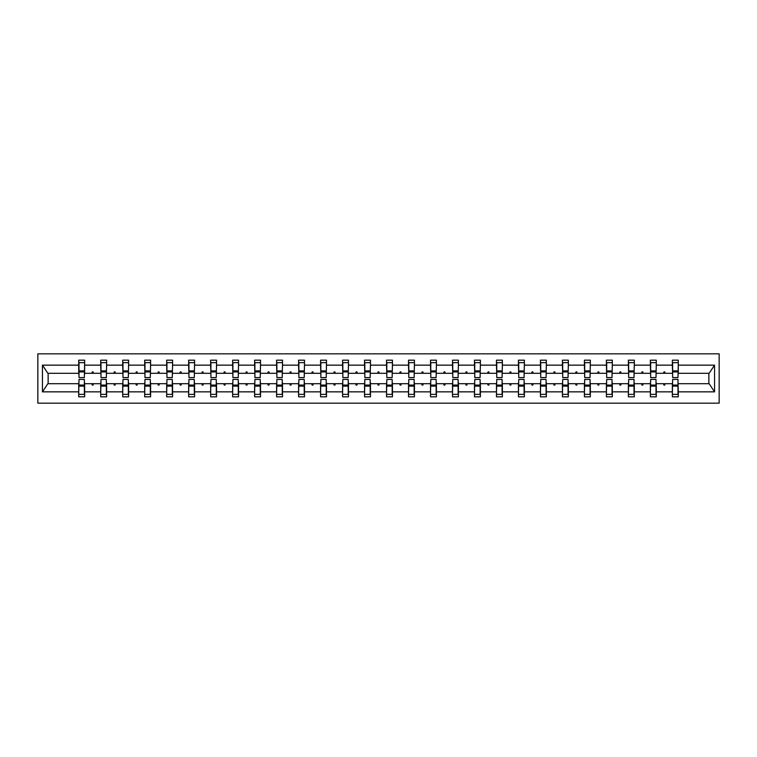 <?xml version="1.0" encoding="UTF-8"?>
<svg xmlns="http://www.w3.org/2000/svg" width="757" height="757" viewBox="0 0 757 757"><rect width="100%" height="100%" fill="white"/><g stroke="black" fill="none" stroke-linecap="round" stroke-linejoin="round"><path stroke-width="1.14" d="M37.85 403.169L719.15 403.169L719.15 353.831L37.85 353.831L37.85 403.169M672.642 381.604L672.358 383.714L656.291 383.714L656.007 381.604M677.998 375.396L678.281 373.286L709.148 373.286L714.551 365.148L714.551 391.852L678.281 391.852L678.281 396.819L672.358 396.819L672.358 383.714M678.281 373.286L678.281 360.181L672.358 360.181L672.358 365.148L656.291 365.148L656.007 375.396M672.642 375.396L672.358 365.148M650.651 381.604L650.367 383.714L634.309 383.714L634.025 381.604M672.358 391.852L656.291 391.852L656.291 396.819L650.367 396.819L650.367 383.714M656.291 365.148L656.291 360.181L650.367 360.181L650.367 365.148L634.309 365.148L634.025 375.396M650.651 375.396L650.367 365.148M628.67 381.604L628.386 383.714L612.318 383.714L612.034 381.604M650.367 391.852L634.309 391.852L634.309 396.819L628.386 396.819L628.386 383.714M634.309 365.148L634.309 360.181L628.386 360.181L628.386 365.148L612.318 365.148L612.034 375.396M628.67 375.396L628.386 365.148M606.679 381.604L606.395 383.714L590.328 383.714L590.053 381.604M628.386 391.852L612.318 391.852L612.318 396.819L606.395 396.819L606.395 383.714M612.318 365.148L612.318 360.181L606.395 360.181L606.395 365.148L590.328 365.148L590.053 375.396M606.679 375.396L606.395 365.148M584.697 381.604L584.413 383.714L568.346 383.714L568.062 381.604M606.395 391.852L590.328 391.852L590.328 396.819L584.413 396.819L584.413 383.714M590.328 365.148L590.328 360.181L584.413 360.181L584.413 365.148L568.346 365.148L568.062 375.396M584.697 375.396L584.413 365.148M562.706 381.604L562.423 383.714L546.355 383.714L546.081 381.604M584.413 391.852L568.346 391.852L568.346 396.819L562.423 396.819L562.423 383.714M568.346 365.148L568.346 360.181L562.423 360.181L562.423 365.148L546.355 365.148L546.081 375.396M562.706 375.396L562.423 365.148M540.725 381.604L540.441 383.714L524.374 383.714L524.09 381.604M562.423 391.852L546.355 391.852L546.355 396.819L540.441 396.819L540.441 383.714M546.355 365.148L546.355 360.181L540.441 360.181L540.441 365.148L524.374 365.148L524.09 375.396M540.725 375.396L540.441 365.148M518.734 381.604L518.45 383.714L502.383 383.714L502.099 381.604M540.441 391.852L524.374 391.852L524.374 396.819L518.45 396.819L518.45 383.714M524.374 365.148L524.374 360.181L518.45 360.181L518.45 365.148L502.383 365.148L502.099 375.396M518.734 375.396L518.45 365.148M496.743 381.604L496.469 383.714L480.402 383.714L480.118 381.604M518.45 391.852L502.383 391.852L502.383 396.819L496.469 396.819L496.469 383.714M502.383 365.148L502.383 360.181L496.469 360.181L496.469 365.148L480.402 365.148L480.118 375.396M496.743 375.396L496.469 365.148M474.762 381.604L474.478 383.714L458.411 383.714L458.127 381.604M496.469 391.852L480.402 391.852L480.402 396.819L474.478 396.819L474.478 383.714M480.402 365.148L480.402 360.181L474.478 360.181L474.478 365.148L458.411 365.148L458.127 375.396M474.762 375.396L474.478 365.148M452.771 381.604L452.497 383.714L436.429 383.714L436.146 381.604M474.478 391.852L458.411 391.852L458.411 396.819L452.497 396.819L452.497 383.714M458.411 365.148L458.411 360.181L452.497 360.181L452.497 365.148L436.429 365.148L436.146 375.396M452.771 375.396L452.497 365.148M430.79 381.604L430.506 383.714L414.439 383.714L414.155 381.604M452.497 391.852L436.429 391.852L436.429 396.819L430.506 396.819L430.506 383.714M436.429 365.148L436.429 360.181L430.506 360.181L430.506 365.148L414.439 365.148L414.155 375.396M430.79 375.396L430.506 365.148M408.799 381.604L408.525 383.714L392.457 383.714L392.173 381.604M430.506 391.852L414.439 391.852L414.439 396.819L408.525 396.819L408.525 383.714M414.439 365.148L414.439 360.181L408.525 360.181L408.525 365.148L392.457 365.148L392.173 375.396M408.799 375.396L408.525 365.148M386.818 381.604L386.534 383.714L370.466 383.714L370.182 381.604M408.525 391.852L392.457 391.852L392.457 396.819L386.534 396.819L386.534 383.714M392.457 365.148L392.457 360.181L386.534 360.181L386.534 365.148L370.466 365.148L370.182 375.396M386.818 375.396L386.534 365.148M364.827 381.604L364.543 383.714L348.475 383.714L348.201 381.604M386.534 391.852L370.466 391.852L370.466 396.819L364.543 396.819L364.543 383.714M370.466 365.148L370.466 360.181L364.543 360.181L364.543 365.148L348.475 365.148L348.201 375.396M364.827 375.396L364.543 365.148M342.845 381.604L342.561 383.714L326.494 383.714L326.21 381.604M364.543 391.852L348.475 391.852L348.475 396.819L342.561 396.819L342.561 383.714M348.475 365.148L348.475 360.181L342.561 360.181L342.561 365.148L326.494 365.148L326.21 375.396M342.845 375.396L342.561 365.148M320.854 381.604L320.571 383.714L304.503 383.714L304.229 381.604M342.561 391.852L326.494 391.852L326.494 396.819L320.571 396.819L320.571 383.714M326.494 365.148L326.494 360.181L320.571 360.181L320.571 365.148L304.503 365.148L304.229 375.396M320.854 375.396L320.571 365.148M298.873 381.604L298.589 383.714L282.522 383.714L282.238 381.604M320.571 391.852L304.503 391.852L304.503 396.819L298.589 396.819L298.589 383.714M304.503 365.148L304.503 360.181L298.589 360.181L298.589 365.148L282.522 365.148L282.238 375.396M298.873 375.396L298.589 365.148M276.882 381.604L276.598 383.714L260.531 383.714L260.257 381.604M298.589 391.852L282.522 391.852L282.522 396.819L276.598 396.819L276.598 383.714M282.522 365.148L282.522 360.181L276.598 360.181L276.598 365.148L260.531 365.148L260.257 375.396M276.882 375.396L276.598 365.148M254.901 381.604L254.617 383.714L238.55 383.714L238.266 381.604M276.598 391.852L260.531 391.852L260.531 396.819L254.617 396.819L254.617 383.714M260.531 365.148L260.531 360.181L254.617 360.181L254.617 365.148L238.55 365.148L238.266 375.396M254.901 375.396L254.617 365.148M232.91 381.604L232.626 383.714L216.559 383.714L216.275 381.604M254.617 391.852L238.55 391.852L238.55 396.819L232.626 396.819L232.626 383.714M238.55 365.148L238.55 360.181L232.626 360.181L232.626 365.148L216.559 365.148L216.275 375.396M232.91 375.396L232.626 365.148M210.919 381.604L210.645 383.714L194.577 383.714L194.294 381.604M232.626 391.852L216.559 391.852L216.559 396.819L210.645 396.819L210.645 383.714M216.559 365.148L216.559 360.181L210.645 360.181L210.645 365.148L194.577 365.148L194.294 375.396M210.919 375.396L210.645 365.148M188.938 381.604L188.654 383.714L172.587 383.714L172.303 381.604M210.645 391.852L194.577 391.852L194.577 396.819L188.654 396.819L188.654 383.714M194.577 365.148L194.577 360.181L188.654 360.181L188.654 365.148L172.587 365.148L172.303 375.396M188.938 375.396L188.654 365.148M166.947 381.604L166.672 383.714L150.605 383.714L150.321 381.604M188.654 391.852L172.587 391.852L172.587 396.819L166.672 396.819L166.672 383.714M172.587 365.148L172.587 360.181L166.672 360.181L166.672 365.148L150.605 365.148L150.321 375.396M166.947 375.396L166.672 365.148M144.965 381.604L144.682 383.714L128.614 383.714L128.33 381.604M166.672 391.852L150.605 391.852L150.605 396.819L144.682 396.819L144.682 383.714M150.605 365.148L150.605 360.181L144.682 360.181L144.682 365.148L128.614 365.148L128.33 375.396M144.965 375.396L144.682 365.148M122.975 381.604L122.691 383.714L106.633 383.714L106.349 381.604M144.682 391.852L128.614 391.852L128.614 396.819L122.691 396.819L122.691 383.714M128.614 365.148L128.614 360.181L122.691 360.181L122.691 365.148L106.633 365.148L106.349 375.396M122.975 375.396L122.691 365.148M100.993 381.604L100.709 383.714L84.642 383.714L84.642 396.819L78.719 396.819L78.719 383.714L47.852 383.714L42.449 391.852L42.449 365.148L47.852 373.286L78.719 373.286L78.719 365.148L42.449 365.148M122.691 391.852L106.633 391.852L106.633 396.819L100.709 396.819L100.709 383.714M106.633 365.148L106.633 360.181L100.709 360.181L100.709 365.148L84.642 365.148L84.642 360.181L78.719 360.181L78.719 365.148M100.993 375.396L100.709 365.148M79.002 381.604L78.719 383.714M78.719 373.286L79.002 375.396M677.998 381.604L678.281 391.852M656.291 391.852L656.291 383.714M634.309 391.852L634.309 383.714M612.318 391.852L612.318 383.714M590.328 391.852L590.328 383.714M568.346 391.852L568.346 383.714M546.355 391.852L546.355 383.714M524.374 391.852L524.374 383.714M502.383 391.852L502.383 383.714M480.402 391.852L480.402 383.714M458.411 391.852L458.411 383.714M436.429 391.852L436.429 383.714M414.439 391.852L414.439 383.714M392.457 391.852L392.457 383.714M370.466 391.852L370.466 383.714M348.475 391.852L348.475 383.714M326.494 391.852L326.494 383.714M304.503 391.852L304.503 383.714M282.522 391.852L282.522 383.714M260.531 391.852L260.531 383.714M238.55 391.852L238.55 383.714M216.559 391.852L216.559 383.714M194.577 391.852L194.577 383.714M172.587 391.852L172.587 383.714M150.605 391.852L150.605 383.714M128.614 391.852L128.614 383.714M106.633 391.852L106.633 383.714M714.551 365.148L678.281 365.148M100.709 391.852L84.642 391.852M78.719 391.852L42.449 391.852M663.463 373.286L665.185 373.286L664.674 371.876L663.974 371.876L663.463 373.286L656.291 373.286M672.358 373.286L665.185 373.286M663.463 383.714L663.974 385.124L664.674 385.124L665.185 383.714M641.472 373.286L643.204 373.286L642.693 371.876L641.983 371.876L641.472 373.286L634.309 373.286M650.367 373.286L643.204 373.286M641.472 383.714L641.983 385.124L642.693 385.124L643.204 383.714M619.491 373.286L621.213 373.286L620.702 371.876L620.002 371.876L619.491 373.286L612.318 373.286M628.386 373.286L621.213 373.286M619.491 383.714L620.002 385.124L620.702 385.124L621.213 383.714M597.5 373.286L599.232 373.286L598.721 371.876L598.011 371.876L597.5 373.286L590.328 373.286M606.395 373.286L599.232 373.286M597.5 383.714L598.011 385.124L598.721 385.124L599.232 383.714M575.509 373.286L577.241 373.286L576.73 371.876L576.03 371.876L575.509 373.286L568.346 373.286M584.413 373.286L577.241 373.286M575.509 383.714L576.03 385.124L576.73 385.124L577.241 383.714M553.528 373.286L555.26 373.286L554.749 371.876L554.039 371.876L553.528 373.286L546.355 373.286M562.423 373.286L555.26 373.286M553.528 383.714L554.039 385.124L554.749 385.124L555.26 383.714M531.537 373.286L533.269 373.286L532.758 371.876L532.057 371.876L531.537 373.286L524.374 373.286M540.441 373.286L533.269 373.286M531.537 383.714L532.057 385.124L532.758 385.124L533.269 383.714M509.556 373.286L511.287 373.286L510.767 371.876L510.067 371.876L509.556 373.286L502.383 373.286M518.45 373.286L511.287 373.286M509.556 383.714L510.067 385.124L510.767 385.124L511.287 383.714M487.565 373.286L489.296 373.286L488.785 371.876L488.076 371.876L487.565 373.286L480.402 373.286M496.469 373.286L489.296 373.286M487.565 383.714L488.076 385.124L488.785 385.124L489.296 383.714M465.583 373.286L467.315 373.286L466.795 371.876L466.094 371.876L465.583 373.286L458.411 373.286M474.478 373.286L467.315 373.286M465.583 383.714L466.094 385.124L466.795 385.124L467.315 383.714M443.593 373.286L445.324 373.286L444.813 371.876L444.104 371.876L443.593 373.286L436.429 373.286M452.497 373.286L445.324 373.286M443.593 383.714L444.104 385.124L444.813 385.124L445.324 383.714M421.611 373.286L423.343 373.286L422.822 371.876L422.122 371.876L421.611 373.286L414.439 373.286M430.506 373.286L423.343 373.286M421.611 383.714L422.122 385.124L422.822 385.124L423.343 383.714M399.62 373.286L401.352 373.286L400.841 371.876L400.131 371.876L399.62 373.286L392.457 373.286M408.525 373.286L401.352 373.286M399.62 383.714L400.131 385.124L400.841 385.124L401.352 383.714M377.639 373.286L379.361 373.286L378.85 371.876L378.15 371.876L377.639 373.286L370.466 373.286M386.534 373.286L379.361 373.286M377.639 383.714L378.15 385.124L378.85 385.124L379.361 383.714M355.648 373.286L357.38 373.286L356.869 371.876L356.159 371.876L355.648 373.286L348.475 373.286M364.543 373.286L357.38 373.286M355.648 383.714L356.159 385.124L356.869 385.124L357.38 383.714M333.657 373.286L335.389 373.286L334.878 371.876L334.178 371.876L333.657 373.286L326.494 373.286M342.561 373.286L335.389 373.286M333.657 383.714L334.178 385.124L334.878 385.124L335.389 383.714M311.676 373.286L313.407 373.286L312.896 371.876L312.187 371.876L311.676 373.286L304.503 373.286M320.571 373.286L313.407 373.286M311.676 383.714L312.187 385.124L312.896 385.124L313.407 383.714M289.685 373.286L291.417 373.286L290.906 371.876L290.205 371.876L289.685 373.286L282.522 373.286M298.589 373.286L291.417 373.286M289.685 383.714L290.205 385.124L290.906 385.124L291.417 383.714M267.704 373.286L269.435 373.286L268.924 371.876L268.215 371.876L267.704 373.286L260.531 373.286M276.598 373.286L269.435 373.286M267.704 383.714L268.215 385.124L268.924 385.124L269.435 383.714M245.713 373.286L247.444 373.286L246.933 371.876L246.233 371.876L245.713 373.286L238.55 373.286M254.617 373.286L247.444 373.286M245.713 383.714L246.233 385.124L246.933 385.124L247.444 383.714M223.731 373.286L225.463 373.286L224.943 371.876L224.242 371.876L223.731 373.286L216.559 373.286M232.626 373.286L225.463 373.286M223.731 383.714L224.242 385.124L224.943 385.124L225.463 383.714M201.74 373.286L203.472 373.286L202.961 371.876L202.251 371.876L201.74 373.286L194.577 373.286M210.645 373.286L203.472 373.286M201.74 383.714L202.251 385.124L202.961 385.124L203.472 383.714M179.759 373.286L181.491 373.286L180.97 371.876L180.27 371.876L179.759 373.286L172.587 373.286M188.654 373.286L181.491 373.286M179.759 383.714L180.27 385.124L180.97 385.124L181.491 383.714M157.768 373.286L159.5 373.286L158.989 371.876L158.279 371.876L157.768 373.286L150.605 373.286M166.672 373.286L159.5 373.286M157.768 383.714L158.279 385.124L158.989 385.124L159.5 383.714M135.787 373.286L137.509 373.286L136.998 371.876L136.298 371.876L135.787 373.286L128.614 373.286M144.682 373.286L137.509 373.286M135.787 383.714L136.298 385.124L136.998 385.124L137.509 383.714M113.796 373.286L115.528 373.286L115.017 371.876L114.307 371.876L113.796 373.286L106.633 373.286M122.691 373.286L115.528 373.286M113.796 383.714L114.307 385.124L115.017 385.124L115.528 383.714M91.815 373.286L93.537 373.286L93.026 371.876L92.326 371.876L91.815 373.286L84.642 373.286L84.642 365.148M100.709 373.286L93.537 373.286M91.815 383.714L92.326 385.124L93.026 385.124L93.537 383.714M84.358 381.604L84.642 383.714M84.642 373.286L84.358 375.396M714.551 391.852L709.148 383.714L678.281 383.714M48.136 373.286L48.136 383.714M708.864 383.714L708.864 373.286M79.002 371.942L79.002 362.641L84.642 362.641L84.358 377.582L79.002 377.582L79.002 371.942L84.358 371.942M84.358 385.058L84.358 394.359L78.719 394.359L79.002 379.418L84.358 379.418L84.358 385.058L79.002 385.058M100.993 371.942L100.993 362.641L106.633 362.641L106.349 377.582L100.993 377.582L100.993 371.942L106.349 371.942M106.349 385.058L106.349 394.359L100.709 394.359L100.993 379.418L106.349 379.418L106.349 385.058L100.993 385.058M122.975 371.942L122.975 362.641L128.614 362.641L128.33 377.582L122.975 377.582L122.975 371.942L128.33 371.942M128.33 385.058L128.33 394.359L122.691 394.359L122.975 379.418L128.33 379.418L128.33 385.058L122.975 385.058M144.965 371.942L144.965 362.641L150.605 362.641L150.321 377.582L144.965 377.582L144.965 371.942L150.321 371.942M150.321 385.058L150.321 394.359L144.682 394.359L144.965 379.418L150.321 379.418L150.321 385.058L144.965 385.058M166.947 371.942L166.947 362.641L172.587 362.641L172.303 377.582L166.947 377.582L166.947 371.942L172.303 371.942M172.303 385.058L172.303 394.359L166.672 394.359L166.947 379.418L172.303 379.418L172.303 385.058L166.947 385.058M188.938 371.942L188.938 362.641L194.577 362.641L194.294 377.582L188.938 377.582L188.938 371.942L194.294 371.942M194.294 385.058L194.294 394.359L188.654 394.359L188.938 379.418L194.294 379.418L194.294 385.058L188.938 385.058M210.919 371.942L210.919 362.641L216.559 362.641L216.275 377.582L210.919 377.582L210.919 371.942L216.275 371.942M216.275 385.058L216.275 394.359L210.645 394.359L210.919 379.418L216.275 379.418L216.275 385.058L210.919 385.058M232.91 371.942L232.91 362.641L238.55 362.641L238.266 377.582L232.91 377.582L232.91 371.942L238.266 371.942M238.266 385.058L238.266 394.359L232.626 394.359L232.91 379.418L238.266 379.418L238.266 385.058L232.91 385.058M254.901 371.942L254.901 362.641L260.531 362.641L260.257 377.582L254.901 377.582L254.901 371.942L260.257 371.942M260.257 385.058L260.257 394.359L254.617 394.359L254.901 379.418L260.257 379.418L260.257 385.058L254.901 385.058M276.882 371.942L276.882 362.641L282.522 362.641L282.238 377.582L276.882 377.582L276.882 371.942L282.238 371.942M282.238 385.058L282.238 394.359L276.598 394.359L276.882 379.418L282.238 379.418L282.238 385.058L276.882 385.058M298.873 371.942L298.873 362.641L304.503 362.641L304.229 377.582L298.873 377.582L298.873 371.942L304.229 371.942M304.229 385.058L304.229 394.359L298.589 394.359L298.873 379.418L304.229 379.418L304.229 385.058L298.873 385.058M320.854 371.942L320.854 362.641L326.494 362.641L326.21 377.582L320.854 377.582L320.854 371.942L326.21 371.942M326.21 385.058L326.21 394.359L320.571 394.359L320.854 379.418L326.21 379.418L326.21 385.058L320.854 385.058M342.845 371.942L342.845 362.641L348.475 362.641L348.201 377.582L342.845 377.582L342.845 371.942L348.201 371.942M348.201 385.058L348.201 394.359L342.561 394.359L342.845 379.418L348.201 379.418L348.201 385.058L342.845 385.058M364.827 371.942L364.827 362.641L370.466 362.641L370.182 377.582L364.827 377.582L364.827 371.942L370.182 371.942M370.182 385.058L370.182 394.359L364.543 394.359L364.827 379.418L370.182 379.418L370.182 385.058L364.827 385.058M386.818 371.942L386.818 362.641L392.457 362.641L392.173 377.582L386.818 377.582L386.818 371.942L392.173 371.942M392.173 385.058L392.173 394.359L386.534 394.359L386.818 379.418L392.173 379.418L392.173 385.058L386.818 385.058M408.799 371.942L408.799 362.641L414.439 362.641L414.155 377.582L408.799 377.582L408.799 371.942L414.155 371.942M414.155 385.058L414.155 394.359L408.525 394.359L408.799 379.418L414.155 379.418L414.155 385.058L408.799 385.058M430.79 371.942L430.79 362.641L436.429 362.641L436.146 377.582L430.79 377.582L430.79 371.942L436.146 371.942M436.146 385.058L436.146 394.359L430.506 394.359L430.79 379.418L436.146 379.418L436.146 385.058L430.79 385.058M452.771 371.942L452.771 362.641L458.411 362.641L458.127 377.582L452.771 377.582L452.771 371.942L458.127 371.942M458.127 385.058L458.127 394.359L452.497 394.359L452.771 379.418L458.127 379.418L458.127 385.058L452.771 385.058M474.762 371.942L474.762 362.641L480.402 362.641L480.118 377.582L474.762 377.582L474.762 371.942L480.118 371.942M480.118 385.058L480.118 394.359L474.478 394.359L474.762 379.418L480.118 379.418L480.118 385.058L474.762 385.058M496.743 371.942L496.743 362.641L502.383 362.641L502.099 377.582L496.743 377.582L496.743 371.942L502.099 371.942M502.099 385.058L502.099 394.359L496.469 394.359L496.743 379.418L502.099 379.418L502.099 385.058L496.743 385.058M518.734 371.942L518.734 362.641L524.374 362.641L524.09 377.582L518.734 377.582L518.734 371.942L524.09 371.942M524.09 385.058L524.09 394.359L518.45 394.359L518.734 379.418L524.09 379.418L524.09 385.058L518.734 385.058M540.725 371.942L540.725 362.641L546.355 362.641L546.081 377.582L540.725 377.582L540.725 371.942L546.081 371.942M546.081 385.058L546.081 394.359L540.441 394.359L540.725 379.418L546.081 379.418L546.081 385.058L540.725 385.058M562.706 371.942L562.706 362.641L568.346 362.641L568.062 377.582L562.706 377.582L562.706 371.942L568.062 371.942M568.062 385.058L568.062 394.359L562.423 394.359L562.706 379.418L568.062 379.418L568.062 385.058L562.706 385.058M584.697 371.942L584.697 362.641L590.328 362.641L590.053 377.582L584.697 377.582L584.697 371.942L590.053 371.942M590.053 385.058L590.053 394.359L584.413 394.359L584.697 379.418L590.053 379.418L590.053 385.058L584.697 385.058M606.679 371.942L606.679 362.641L612.318 362.641L612.034 377.582L606.679 377.582L606.679 371.942L612.034 371.942M612.034 385.058L612.034 394.359L606.395 394.359L606.679 379.418L612.034 379.418L612.034 385.058L606.679 385.058M628.67 371.942L628.67 362.641L634.309 362.641L634.025 377.582L628.67 377.582L628.67 371.942L634.025 371.942M634.025 385.058L634.025 394.359L628.386 394.359L628.67 379.418L634.025 379.418L634.025 385.058L628.67 385.058M650.651 371.942L650.651 362.641L656.291 362.641L656.007 377.582L650.651 377.582L650.651 371.942L656.007 371.942M656.007 385.058L656.007 394.359L650.367 394.359L650.651 379.418L656.007 379.418L656.007 385.058L650.651 385.058M672.642 371.942L672.642 362.641L678.281 362.641L677.998 377.582L672.642 377.582L672.642 371.942L677.998 371.942M677.998 385.058L677.998 394.359L672.358 394.359L672.642 379.418L677.998 379.418L677.998 385.058L672.642 385.058M84.358 385.9L79.002 385.9M79.002 371.1L84.358 371.1M100.993 371.1L106.349 371.1M122.975 371.1L128.33 371.1M144.965 371.1L150.321 371.1M166.947 371.1L172.303 371.1M106.349 385.9L100.993 385.9M128.33 385.9L122.975 385.9M150.321 385.9L144.965 385.9M172.303 385.9L166.947 385.9M188.938 371.1L194.294 371.1M194.294 385.9L188.938 385.9M210.919 371.1L216.275 371.1M216.275 385.9L210.919 385.9M232.91 371.1L238.266 371.1M238.266 385.9L232.91 385.9M254.901 371.1L260.257 371.1M260.257 385.9L254.901 385.9M276.882 371.1L282.238 371.1M282.238 385.9L276.882 385.9M298.873 371.1L304.229 371.1M304.229 385.9L298.873 385.9M320.854 371.1L326.21 371.1M326.21 385.9L320.854 385.9M342.845 371.1L348.201 371.1M348.201 385.9L342.845 385.9M364.827 371.1L370.182 371.1M370.182 385.9L364.827 385.9M386.818 371.1L392.173 371.1M392.173 385.9L386.818 385.9M408.799 371.1L414.155 371.1M414.155 385.9L408.799 385.9M430.79 371.1L436.146 371.1M436.146 385.9L430.79 385.9M452.771 371.1L458.127 371.1M458.127 385.9L452.771 385.9M474.762 371.1L480.118 371.1M480.118 385.9L474.762 385.9M496.743 371.1L502.099 371.1M502.099 385.9L496.743 385.9M518.734 371.1L524.09 371.1M524.09 385.9L518.734 385.9M540.725 371.1L546.081 371.1M546.081 385.9L540.725 385.9M562.706 371.1L568.062 371.1M568.062 385.9L562.706 385.9M584.697 371.1L590.053 371.1M590.053 385.9L584.697 385.9M606.679 371.1L612.034 371.1M612.034 385.9L606.679 385.9M628.67 371.1L634.025 371.1M634.025 385.9L628.67 385.9M650.651 371.1L656.007 371.1M656.007 385.9L650.651 385.9M672.642 371.1L677.998 371.1M677.998 385.9L672.642 385.9M84.358 386.108L79.002 386.108M79.002 370.892L84.358 370.892M100.993 370.892L106.349 370.892M122.975 370.892L128.33 370.892M144.965 370.892L150.321 370.892M166.947 370.892L172.303 370.892M106.349 386.108L100.993 386.108M128.33 386.108L122.975 386.108M150.321 386.108L144.965 386.108M172.303 386.108L166.947 386.108M188.938 370.892L194.294 370.892M194.294 386.108L188.938 386.108M210.919 370.892L216.275 370.892M216.275 386.108L210.919 386.108M232.91 370.892L238.266 370.892M238.266 386.108L232.91 386.108M254.901 370.892L260.257 370.892M260.257 386.108L254.901 386.108M276.882 370.892L282.238 370.892M282.238 386.108L276.882 386.108M298.873 370.892L304.229 370.892M304.229 386.108L298.873 386.108M320.854 370.892L326.21 370.892M326.21 386.108L320.854 386.108M342.845 370.892L348.201 370.892M348.201 386.108L342.845 386.108M364.827 370.892L370.182 370.892M370.182 386.108L364.827 386.108M386.818 370.892L392.173 370.892M392.173 386.108L386.818 386.108M408.799 370.892L414.155 370.892M414.155 386.108L408.799 386.108M430.79 370.892L436.146 370.892M436.146 386.108L430.79 386.108M452.771 370.892L458.127 370.892M458.127 386.108L452.771 386.108M474.762 370.892L480.118 370.892M480.118 386.108L474.762 386.108M496.743 370.892L502.099 370.892M502.099 386.108L496.743 386.108M518.734 370.892L524.09 370.892M524.09 386.108L518.734 386.108M540.725 370.892L546.081 370.892M546.081 386.108L540.725 386.108M562.706 370.892L568.062 370.892M568.062 386.108L562.706 386.108M584.697 370.892L590.053 370.892M590.053 386.108L584.697 386.108M606.679 370.892L612.034 370.892M612.034 386.108L606.679 386.108M628.67 370.892L634.025 370.892M634.025 386.108L628.67 386.108M650.651 370.892L656.007 370.892M656.007 386.108L650.651 386.108M672.642 370.892L677.998 370.892M677.998 386.108L672.642 386.108"/></g></svg>
